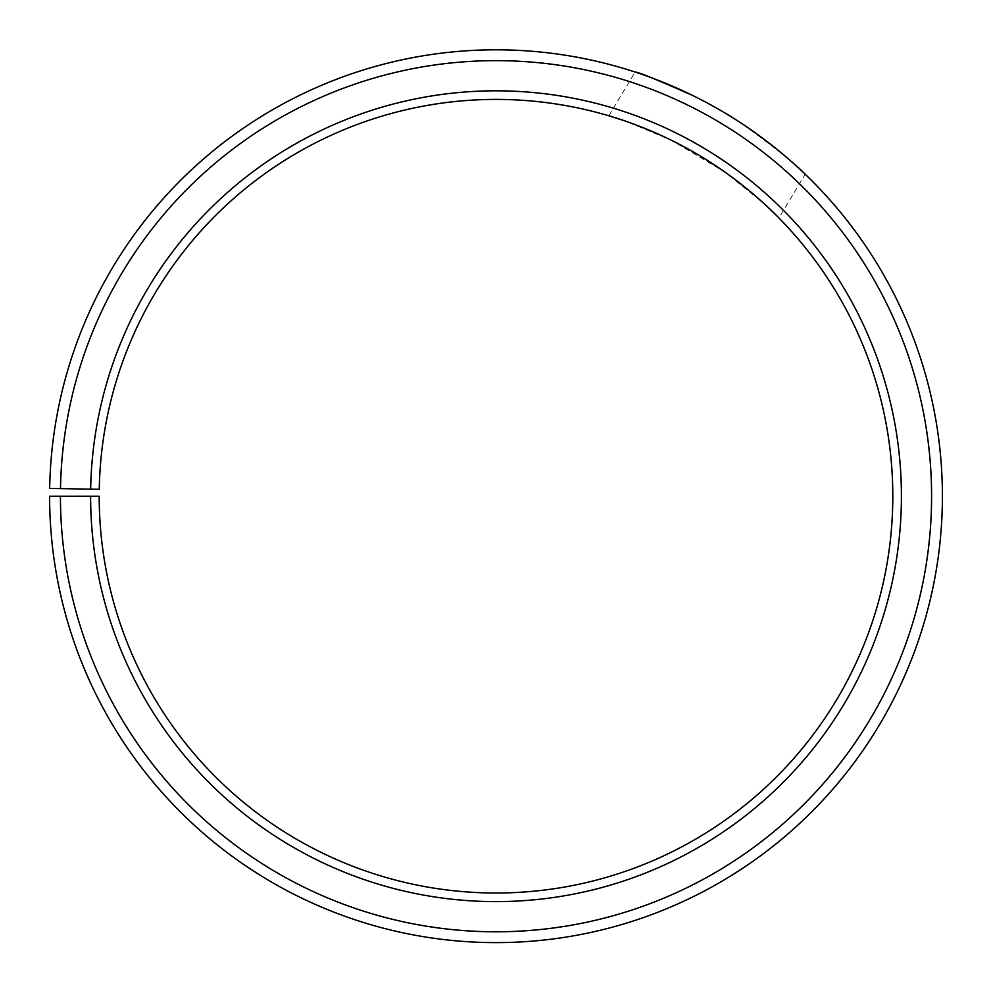 <?xml version="1.0" encoding="UTF-8"?>
<svg xmlns="http://www.w3.org/2000/svg" width="992" height="992" viewBox="0 0 992 992"><rect width="100%" height="100%" fill="white"/><g stroke="black" fill="none" stroke-linecap="round" stroke-linejoin="round"><path stroke-width="0.74" stroke-dasharray="4.96 3.72" d="M90.607 496.223L99.2 496.223A396.812 396.812 0 0 0 692.404 841.005A396.812 396.812 0 0 0 698.393 154.901A396.812 396.812 0 0 0 99.262 489.292L90.669 489.143A405.393 405.393 0 0 1 702.782 147.51A405.393 405.393 0 0 1 696.657 848.47A405.393 405.393 0 0 1 90.607 496.223L49.6 496.223A446.412 446.412 0 0 0 716.956 884.108A446.412 446.412 0 0 0 723.701 112.245A446.412 446.412 0 0 0 49.662 488.424L60.5 488.61A435.575 435.575 0 0 1 718.171 121.557A435.575 435.575 0 0 1 711.599 874.696A435.575 435.575 0 0 1 60.438 496.223M90.669 489.143L60.5 488.61M642.717 74.598C659.345 79.93 705.151 98.63 742.351 123.926C782.477 153.5 803.433 170.277 805.206 174.232L778.918 217.98L764.534 204.067L724.743 171.976L671.175 140.17L625.456 121.111M692.602 95.43L723.59 112.183M608.852 115.791L635.14 72.044"/><path stroke-width="1.49" d="M60.438 496.223L49.6 496.223A446.412 446.412 0 0 0 716.956 884.108A446.412 446.412 0 0 0 723.701 112.245A446.412 446.412 0 0 0 49.662 488.424L60.5 488.61A435.575 435.575 0 0 1 718.171 121.557A435.575 435.575 0 0 1 711.599 874.696A435.575 435.575 0 0 1 60.438 496.223L99.2 496.223A396.812 396.812 0 0 0 692.404 841.005A396.812 396.812 0 0 0 698.393 154.901A396.812 396.812 0 0 0 99.262 489.292L90.669 489.143A405.393 405.393 0 0 1 702.782 147.51A405.393 405.393 0 0 1 696.657 848.47A405.393 405.393 0 0 1 90.607 496.223M60.5 488.61L90.669 489.143M625.456 121.111L608.852 115.791C607.699 115.456 654.894 128.29 700.34 156.066C746.182 183.111 779.749 218.81 778.918 217.98M642.717 74.598L635.14 72.044C637.658 71.808 656.803 79.596 692.602 95.43M723.59 112.183C770.362 139.401 806.136 175.088 805.206 174.232"/></g></svg>
